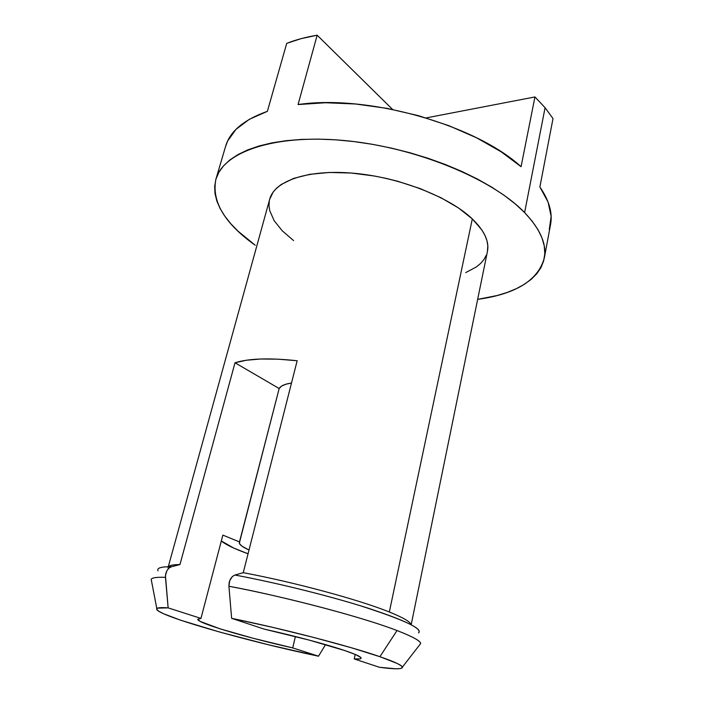 <?xml version="1.0" encoding="UTF-8"?>
<svg xmlns="http://www.w3.org/2000/svg" width="704" height="704" viewBox="0 0 704 704"><rect width="100%" height="100%" fill="white"/><g stroke="black" fill="none" stroke-linecap="round" stroke-linejoin="round"><path stroke-width="1.06" d="M344.766 650.558C355.802 654.315 361.258 656.858 361.134 658.178C360.958 658.979 358.653 659.234 354.235 658.944L355.221 654.43L354.235 658.944L379.447 667.286L395.947 668.791L400.558 668.545L402.424 667.577L401.377 665.896L397.285 663.494L379.905 656.691L397.021 630.546C363.299 617.417 286.854 597.115 228.923 586.247L231.625 618.332C283.422 628.892 349.439 646.061 379.905 656.691L351.199 647.706L313.878 637.49L272.29 627.273L231.625 618.332L264.062 629.077L309.144 640.086L344.766 650.558L355.538 654.562L360.686 657.369L361.108 658.275L360.14 658.838L354.235 658.944L379.447 667.286C395.041 669.363 402.697 669.293 402.406 667.084C401.694 665.113 394.196 661.654 379.905 656.691L397.021 630.546C412.755 636.68 420.64 641.001 420.684 643.526C420.341 640.834 412.447 636.504 397.021 630.546C355.115 614.381 269.007 593.437 228.923 586.247L231.625 618.332L264.062 629.077C294.29 635.791 327.034 644.538 344.766 650.558M544.359 257.814L550.634 224.127C552.675 212.758 549.094 200.385 539.88 186.991L553.01 118.554L545.081 107.703L524.612 212.573C540.241 229.064 546.823 244.147 544.359 257.822C538.243 280.227 516.006 294.078 477.655 299.376L497.209 295.513L507.25 292.424L516.331 288.684L524.357 284.319L531.212 279.33L536.782 273.742L540.971 267.582L543.673 260.876L544.799 253.678L544.271 246.048L542.027 238.031L538.014 229.724L532.206 221.206L524.612 212.573L515.266 203.922L504.214 195.378L491.568 187.044L477.444 179.054L462 171.512L445.438 164.542L427.97 158.25L409.842 152.733L391.301 148.078L372.618 144.346L354.068 141.592L335.905 139.841L318.384 139.119L301.734 139.401L286.176 140.677L271.876 142.894L258.993 146.001L247.641 149.934L237.917 154.607L229.865 159.949L223.529 165.862L218.9 172.26L215.961 179.054L214.676 186.164L214.993 193.503L216.832 200.992L220.123 208.551L224.787 216.119L230.718 223.626L237.829 231.009L255.2 245.23C224.761 223.608 211.631 201.714 215.82 179.546C222.781 152.425 273.161 133.892 344.282 140.527C415.298 147.022 492.369 178.86 524.612 212.573L545.081 107.703L534.952 96.941L521.066 166.69L501.09 151.765L476.758 137.896L448.888 125.69L418.563 115.694L387.006 108.363L355.564 103.998L325.521 102.74L298.074 104.562L317.161 35.2C305.879 37.101 295.733 39.82 286.722 43.358L267.379 111.338L249.26 119.346L235.981 129.378L227.665 140.967L225.474 146.766M151.149 579.401C151.932 577.711 156.702 577.025 165.458 577.342L165.704 573.804L166.971 570.522L169.048 568.049L171.556 566.729L179.96 564.555C171.002 564.634 167.103 565.954 168.265 568.524M158.066 570.874C156.526 568.005 161.031 566.632 171.556 566.729L169.048 568.049L166.971 570.522L165.449 575.573L168.142 607.869L157.494 608.15L156.719 609.4L158.849 611.301L163.68 613.782L180.514 620.162L219.551 632.016L268.154 644.688L318.516 656.207L292.714 647.909L253.378 638.334L219.815 628.76L200.226 621.412L197.789 619.265L200.957 618.411L168.142 607.869L200.957 618.411L222.86 535.11L239.624 541.974L279.171 388.529C280.676 385.836 284.786 384.014 291.491 383.055L285.921 384.199L281.6 386.082L279.171 388.529L235.013 362.771L179.96 564.555L171.556 566.729M389.33 612.014C403.234 617.637 410.476 621.852 411.057 624.668C410.476 621.852 403.234 617.637 389.33 612.014L472.314 218.909L389.33 612.014C359.577 599.896 294.589 582.261 243.241 572.686L234.934 575.036L232.452 576.444L229.662 580.721L228.923 586.247L229.152 582.525L230.402 579.066L232.452 576.444L234.934 575.036C278.018 583.079 331.575 596.446 368.474 608.291C405.9 620.682 422.594 628.892 418.546 632.922C423.377 628.795 403.559 619.599 359.084 605.352C315.436 592.046 265.434 580.668 234.934 575.036L243.241 572.686C294.589 582.261 359.577 599.896 389.33 612.014M411.18 624.738L487.494 251.214C489.359 241.349 484.299 230.578 472.314 218.909C449.293 196.847 398.913 177.1 353.197 173.193C307.41 169.198 274.173 181.06 269.676 199.32L273.108 192.148L276.628 188.135L281.239 184.483L293.577 178.42L309.769 174.319L329.226 172.462L351.111 173.017L374.387 176.009L386.188 178.394L397.901 181.324L420.49 188.707L441.021 197.754L458.542 207.997L472.314 218.909L481.862 229.97L484.968 235.391L486.948 240.671L487.819 245.758L487.388 251.724M156.816 608.582L151.184 579.322C152.082 577.685 156.834 577.025 165.458 577.342L168.142 607.869C161.418 607.376 157.643 607.614 156.816 608.582C151.826 614.196 244.693 640.746 318.516 656.207L325.538 644.618L318.516 656.207L292.714 647.909L295.398 636.522L292.714 647.909C246.312 637.569 196.522 622.838 197.789 619.265L200.957 618.411L222.86 535.11L239.624 541.974L239.606 543.858L242.158 546.278L249.005 550.035C242.299 546.911 239.07 544.421 239.316 542.573L279.171 388.529L235.013 362.771C248.653 358.442 269.368 357.773 297.167 360.747L243.241 572.686L297.167 360.747L277.869 359.163L260.744 359.005L246.33 360.237L235.013 362.771L179.96 564.555C172.462 564.608 168.52 565.541 168.115 567.362M151.184 579.322L151.562 581.258M293.568 240.574L282.278 230.824L274.19 220.748L269.746 210.69L269.007 205.779L269.306 201.018M486.323 255.165L484.026 259.398L480.762 263.287L476.582 266.798L465.74 272.598M549.287 229.416L551.144 216.339L548.082 202.066L539.88 186.991L553.01 118.554L545.081 107.703L534.952 96.941L426.166 117.911L534.952 96.941L521.066 166.69C475.35 124.705 367.365 94.169 298.074 104.562L317.161 35.2L392.568 109.437L317.161 35.2L301.083 38.658L286.722 43.358L267.379 111.338C243.672 119.777 229.715 131.551 225.509 146.67L215.987 178.957M419.302 645.304L420.684 643.526L419.302 645.304M221.32 540.954C225.65 544.632 234.564 548.909 248.054 553.766L233.666 548.038L221.373 540.998M269.676 199.32L168.282 566.738M420.684 643.526L402.406 667.084"/></g></svg>
